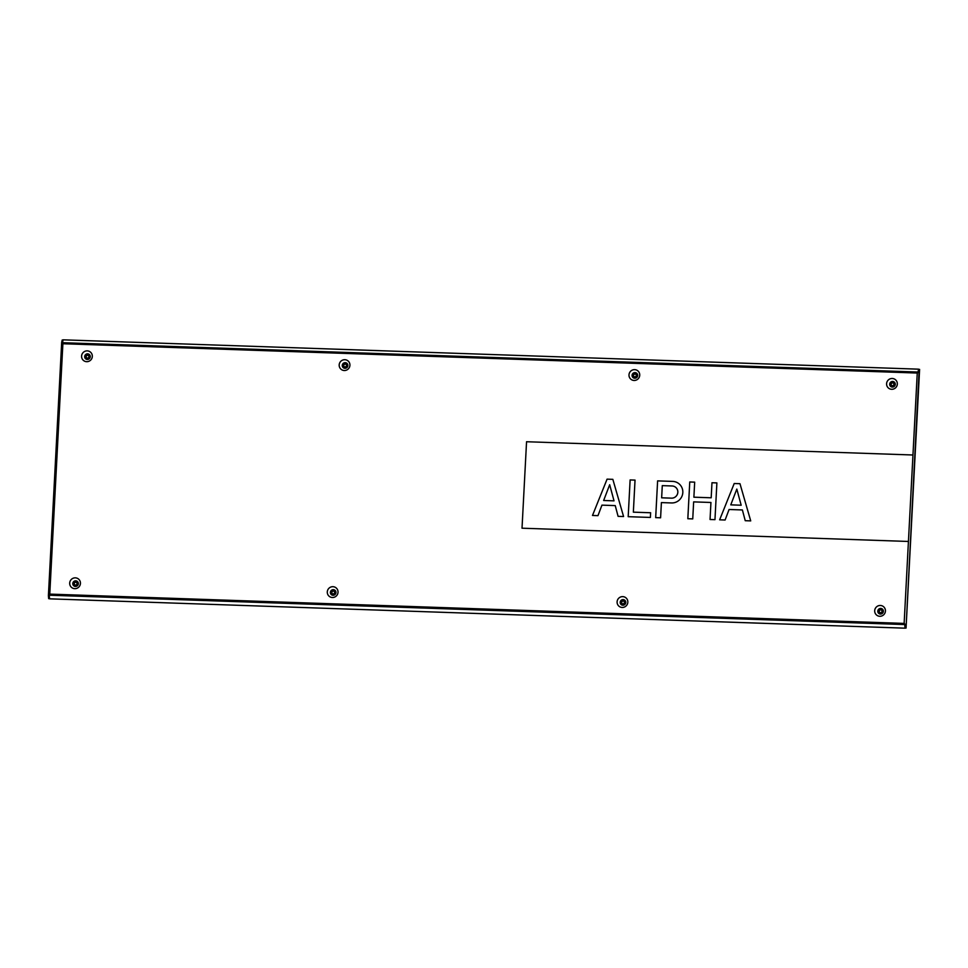 <?xml version="1.0" encoding="UTF-8"?>
<svg xmlns="http://www.w3.org/2000/svg" width="968" height="968" viewBox="0 0 968 968"><rect width="100%" height="100%" fill="white"/><g stroke="black" fill="none" stroke-linecap="round" stroke-linejoin="round"><path stroke-width="1.45" d="M75.661 582.204A1.44 1.404 -54.2 0 0 74.742 584.793A1.44 1.404 -54.2 0 0 76.92 584.091A1.44 1.404 -54.2 0 0 75.661 582.204M76.472 582.506A1.44 1.404 -54.2 0 0 74.367 583.22A1.44 1.404 -54.2 0 0 74.79 584.829M75.347 577.848A5.445 5.336 -54.2 0 0 69.696 583.075A5.445 5.336 -54.2 0 0 74.778 588.665A5.445 5.336 -54.2 0 0 80.429 583.438A5.445 5.336 -54.2 0 0 75.347 577.848M75.734 580.824A2.831 2.771 -54.2 0 0 72.794 583.535A2.831 2.771 -54.2 0 0 75.431 586.439A2.831 2.771 -54.2 0 0 78.372 583.728A2.831 2.771 -54.2 0 0 75.734 580.824M333.258 591.049A1.44 1.404 -54.2 0 0 332.339 593.638A1.44 1.404 -54.2 0 0 334.517 592.924A1.44 1.404 -54.2 0 0 333.258 591.049M334.069 591.339A1.44 1.404 -54.2 0 0 331.964 592.053A1.44 1.404 -54.2 0 0 332.387 593.674M332.944 586.693A5.445 5.336 -54.2 0 0 327.293 591.908A5.445 5.336 -54.2 0 0 332.375 597.498A5.445 5.336 -54.2 0 0 338.026 592.283A5.445 5.336 -54.2 0 0 332.944 586.693M333.331 589.657A2.831 2.771 -54.2 0 0 330.391 592.38A2.831 2.771 -54.2 0 0 333.028 595.284A2.831 2.771 -54.2 0 0 335.969 592.561A2.831 2.771 -54.2 0 0 333.331 589.657M87.556 355.22A1.44 1.404 -54.2 0 0 86.636 357.821A1.44 1.404 -54.2 0 0 88.814 357.107A1.44 1.404 -54.2 0 0 87.556 355.22M88.366 355.522A1.44 1.404 -54.2 0 0 86.261 356.236A1.44 1.404 -54.2 0 0 86.684 357.858M87.241 350.876A5.445 5.336 -54.2 0 0 81.59 356.091A5.445 5.336 -54.2 0 0 86.672 361.681A5.445 5.336 -54.2 0 0 92.323 356.454A5.445 5.336 -54.2 0 0 87.241 350.876M87.628 353.84A2.831 2.771 -54.2 0 0 84.688 356.551A2.831 2.771 -54.2 0 0 87.326 359.467A2.831 2.771 -54.2 0 0 90.266 356.744A2.831 2.771 -54.2 0 0 87.628 353.84M345.152 364.065A1.44 1.404 -54.2 0 0 344.233 366.654A1.44 1.404 -54.2 0 0 346.411 365.94A1.44 1.404 -54.2 0 0 345.152 364.065M345.975 364.355A1.44 1.404 -54.2 0 0 343.858 365.081A1.44 1.404 -54.2 0 0 344.293 366.69M344.838 359.709A5.445 5.336 -54.2 0 0 339.187 364.924A5.445 5.336 -54.2 0 0 344.269 370.514A5.445 5.336 -54.2 0 0 349.92 365.299A5.445 5.336 -54.2 0 0 344.838 359.709M345.225 362.673A2.831 2.771 -54.2 0 0 342.285 365.396A2.831 2.771 -54.2 0 0 344.935 368.3A2.831 2.771 -54.2 0 0 347.863 365.577A2.831 2.771 -54.2 0 0 345.225 362.673M880.65 609.816A1.44 1.404 -54.2 0 0 879.743 612.417A1.44 1.404 -54.2 0 0 881.921 611.703A1.44 1.404 -54.2 0 0 880.65 609.816M881.473 610.118A1.44 1.404 -54.2 0 0 879.355 610.832A1.44 1.404 -54.2 0 0 879.791 612.454M880.348 605.472A5.445 5.336 -54.2 0 0 874.697 610.687A5.445 5.336 -54.2 0 0 879.779 616.277A5.445 5.336 -54.2 0 0 885.43 611.05A5.445 5.336 -54.2 0 0 880.348 605.472M880.723 608.436A2.831 2.771 -54.2 0 0 877.795 611.147A2.831 2.771 -54.2 0 0 880.432 614.063A2.831 2.771 -54.2 0 0 883.373 611.34A2.831 2.771 -54.2 0 0 880.723 608.436M623.053 600.983A1.44 1.404 -54.2 0 0 622.134 603.572A1.44 1.404 -54.2 0 0 624.312 602.87A1.44 1.404 -54.2 0 0 623.053 600.983M623.876 601.285A1.44 1.404 -54.2 0 0 621.759 601.999A1.44 1.404 -54.2 0 0 622.194 603.609M622.739 596.627A5.445 5.336 -54.2 0 0 617.1 601.854A5.445 5.336 -54.2 0 0 622.182 607.444A5.445 5.336 -54.2 0 0 627.833 602.217A5.445 5.336 -54.2 0 0 622.739 596.627M623.126 599.603A2.831 2.771 -54.2 0 0 620.185 602.314A2.831 2.771 -54.2 0 0 622.835 605.218A2.831 2.771 -54.2 0 0 625.776 602.507A2.831 2.771 -54.2 0 0 623.126 599.603M892.556 382.832A1.44 1.404 -54.2 0 0 891.637 385.433A1.44 1.404 -54.2 0 0 893.815 384.719A1.44 1.404 -54.2 0 0 892.556 382.832M893.367 383.134A1.44 1.404 -54.2 0 0 891.25 383.848A1.44 1.404 -54.2 0 0 891.685 385.47M892.242 378.488A5.445 5.336 -54.2 0 0 886.591 383.703A5.445 5.336 -54.2 0 0 891.673 389.293A5.445 5.336 -54.2 0 0 897.324 384.078A5.445 5.336 -54.2 0 0 892.242 378.488M892.629 381.452A2.831 2.771 -54.2 0 0 889.689 384.163A2.831 2.771 -54.2 0 0 892.327 387.079A2.831 2.771 -54.2 0 0 895.267 384.356A2.831 2.771 -54.2 0 0 892.629 381.452M634.947 373.999A1.44 1.404 -54.2 0 0 634.04 376.588A1.44 1.404 -54.2 0 0 636.218 375.886A1.44 1.404 -54.2 0 0 634.947 373.999M635.77 374.301A1.44 1.404 -54.2 0 0 633.653 375.015A1.44 1.404 -54.2 0 0 634.088 376.625M634.645 369.643A5.445 5.336 -54.2 0 0 628.994 374.87A5.445 5.336 -54.2 0 0 634.076 380.46A5.445 5.336 -54.2 0 0 639.727 375.233A5.445 5.336 -54.2 0 0 634.645 369.643M635.02 372.619A2.831 2.771 -54.2 0 0 632.08 375.33A2.831 2.771 -54.2 0 0 634.73 378.234A2.831 2.771 -54.2 0 0 637.67 375.524A2.831 2.771 -54.2 0 0 635.02 372.619M675.374 487.098L675.374 487.098A6.135 6.014 125.8 0 1 671.441 498.157A6.135 6.014 -54.2 0 0 675.374 487.086A6.135 6.014 -54.2 0 0 672.07 485.972L662.281 485.634L661.652 497.818L671.441 498.145L661.652 497.818M678.471 483.371A10.866 10.648 -54.2 0 0 673.002 481.411A10.866 10.648 125.8 0 1 682.15 495.773A10.866 10.648 125.8 0 1 671.211 502.936L661.398 502.598L660.6 517.795L655.675 517.626L657.611 480.878L655.687 517.626M710.948 502.477L693.645 501.884L692.749 518.896L687.825 518.727L689.748 481.979L694.673 482.149L693.887 497.189L711.19 497.782L711.976 482.742L716.889 482.911L714.965 519.659L710.052 519.489L710.935 502.477L710.052 519.489M694.673 482.149L689.748 481.979L687.837 518.727M693.887 497.201L711.19 497.794L711.976 482.742L716.889 482.911M635.032 480.104L630.12 479.934L635.032 480.104L633.35 512.157L650.629 512.75L650.387 517.444L628.184 516.682L630.12 479.934L628.196 516.682M650.629 512.762L633.35 512.157M618.092 516.343L615.237 505.599L618.092 516.343L623.573 516.525L612.841 479.341L607.081 479.148L592.489 515.46L607.069 479.148L612.841 479.341M615.237 505.599L601.939 505.139L597.97 515.654L592.489 515.46M657.611 480.878L672.337 481.386L657.611 480.878M672.349 481.386L672.337 481.386A10.866 10.648 125.8 0 1 673.002 481.411A10.866 10.648 -54.2 0 0 672.349 481.386M745.239 520.699L742.383 509.954L745.239 520.699L750.72 520.893L739.975 483.697L734.216 483.516L719.635 519.816L734.216 483.504L739.975 483.697M742.383 509.954L729.085 509.495L725.105 520.01L719.623 519.816M917.845 372.704L919.092 371.494L906.048 628.063L919.6 369.389L917.253 373.043L912.957 454.996L526.556 441.735L522.018 528.201L908.432 541.463L522.018 528.201M912.957 454.984L904.136 623.416L49.767 594.11L48.4 595.719L48.666 598.66L49.392 597.038M912.957 454.996L908.432 541.463M736.817 489.094L730.779 504.86L741.161 505.211L736.817 489.094L741.173 505.223L730.779 504.86M609.683 484.738L603.645 500.492L614.027 500.855L609.683 484.738L614.027 500.855L603.645 500.492M905.782 625.413L904.136 623.416M62.799 341.244L62.218 339.986L61.686 342.309L62.884 343.737L49.767 594.11M919.6 369.389L919.092 371.494M904.693 623.815L905.395 628.038L906.048 628.063M904.826 624.42L905.056 628.171L904.681 624.009M49.186 594.667L49.574 598.829L905.056 628.171M49.211 595.066L49.307 598.672M917.858 372.511L918.632 369.171L918.063 372.232M918.632 369.171L63.138 339.829L62.375 343.168M62.872 340.01L62.412 342.878M48.436 595.453L61.698 342.527M49.223 595.211L904.705 624.554M917.253 373.043L62.884 343.737M62.448 342.696L917.942 372.039M48.4 595.719L61.686 342.309"/></g></svg>
